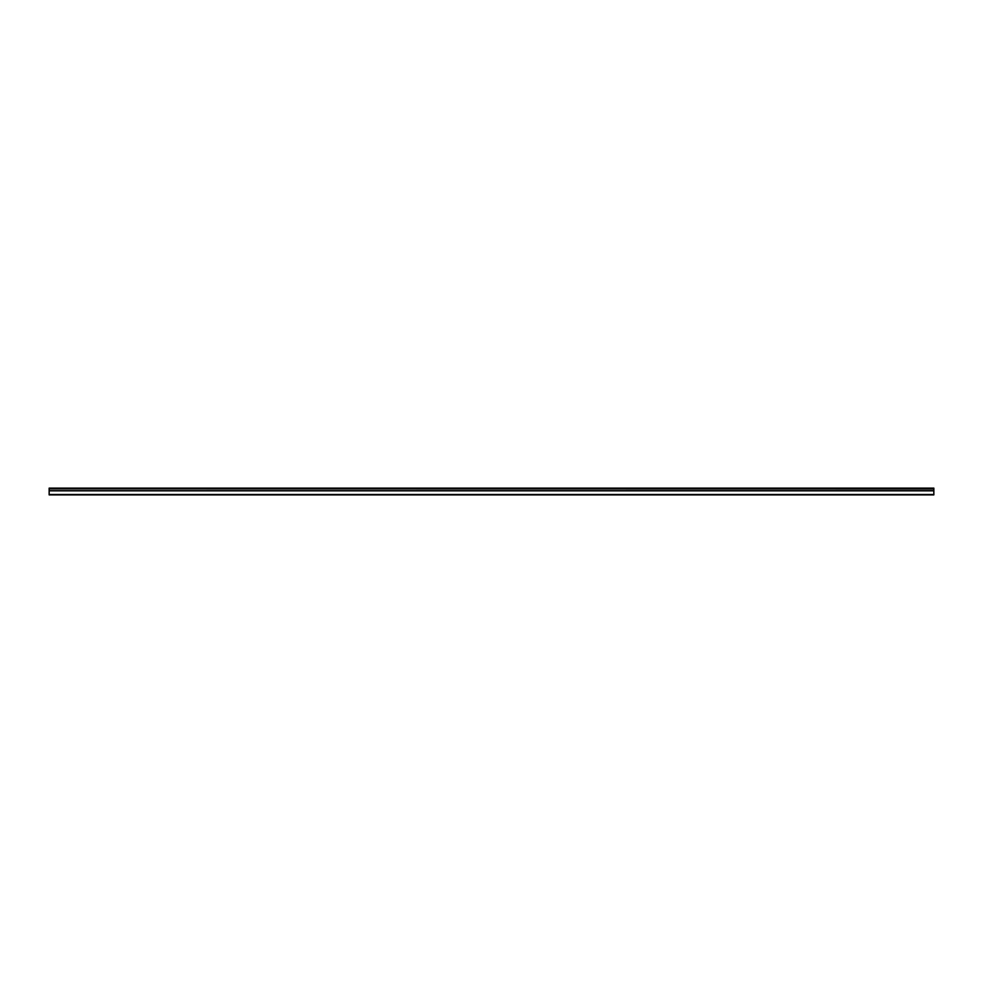 <?xml version="1.0" encoding="UTF-8"?>
<svg xmlns="http://www.w3.org/2000/svg" width="983" height="983" viewBox="0 0 983 983"><rect width="100%" height="100%" fill="white"/><g stroke="black" fill="none" stroke-linecap="round" stroke-linejoin="round"><path stroke-width="1.47" d="M49.15 488.895L49.15 488.109L933.85 488.109L933.85 488.895L49.15 488.895L933.85 489.006L933.85 490.726L49.15 490.726L49.15 494.891L933.85 494.891L933.85 490.726M49.15 489.006L49.15 490.726M49.15 494.486L933.85 494.486M933.85 488.354L49.15 488.354M49.15 490.836L933.85 490.836"/></g></svg>
